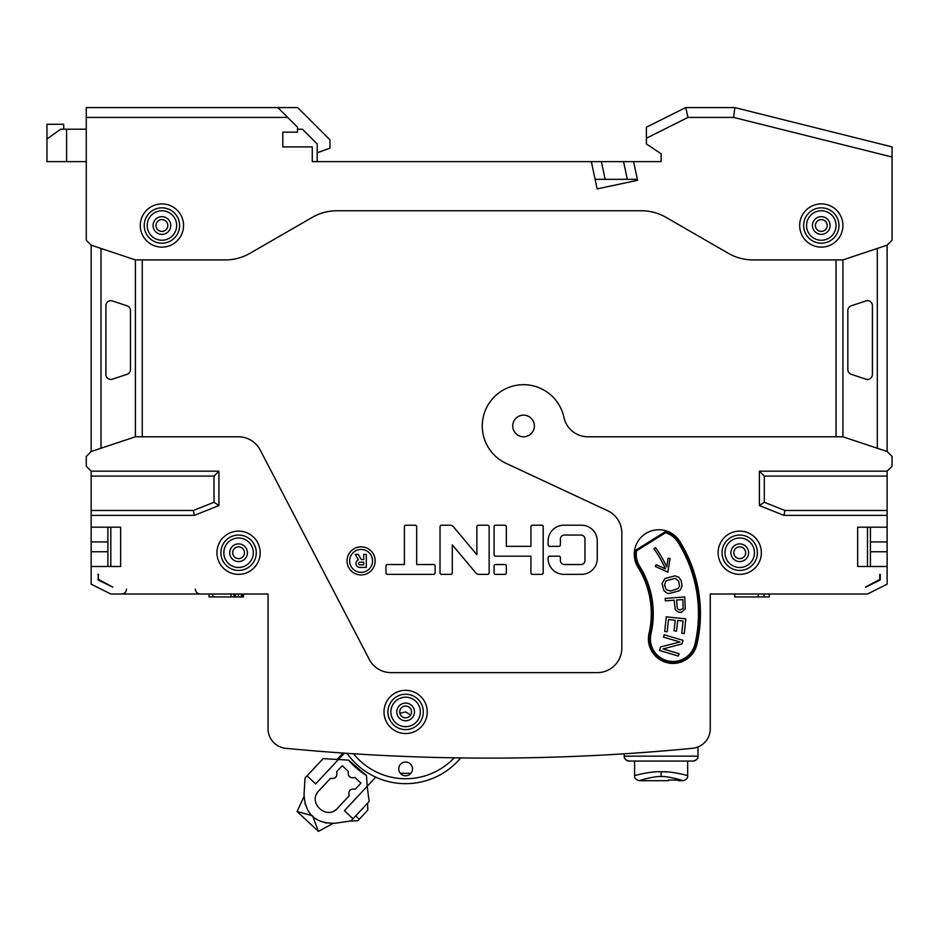 <?xml version="1.0" encoding="UTF-8"?>
<svg xmlns="http://www.w3.org/2000/svg" width="939" height="939" viewBox="0 0 939 939"><rect width="100%" height="100%" fill="white"/><g stroke="black" fill="none" stroke-linecap="round" stroke-linejoin="round"><path stroke-width="1.41" d="M91.165 515.394L194.35 515.394L218.916 505.569L218.916 471.178L91.165 471.178L91.165 527.19L120.65 527.19L120.65 566.499L91.165 566.499L91.165 584.187L110.825 594.011L268.049 594.011L268.049 728.746A19.649 19.649 0 0 0 285.808 748.313A2112.75 2112.75 0 0 0 692.489 748.313A19.649 19.649 0 0 0 710.26 728.746L710.26 594.011L867.483 594.011L887.132 584.187L887.132 566.499L857.659 566.499L857.659 527.19L887.132 527.19L887.132 510.487L784.898 510.487L764.299 502.248L764.299 476.085L887.132 476.085L887.132 510.487M91.165 541.932L91.165 551.756L107.879 551.756L107.879 541.932L91.165 541.932L91.165 527.19M91.165 566.499L91.165 551.756M733.981 114.464L734.826 107.586L733.617 117.41L892.05 157.024L892.05 146.895L892.05 240.243L887.132 245.161L842.917 259.903L752.902 259.903A49.133 49.133 0 0 1 728.335 253.319L666.033 217.355A49.133 49.133 0 0 0 641.466 210.77L336.843 210.77A49.133 49.133 0 0 0 312.276 217.355L249.974 253.319A49.133 49.133 0 0 1 225.407 259.903L135.392 259.903L91.165 245.161L91.165 451.518L135.392 436.788L238.412 436.788A24.567 24.567 0 0 1 260.197 450.004L369.262 659.401A24.567 24.567 0 0 0 391.047 672.629L597.251 672.629A24.567 24.567 0 0 0 621.818 648.063L621.818 532.988A24.567 24.567 0 0 0 607.627 510.722L506.109 463.373A41.269 41.269 0 0 1 497.834 393.687A41.269 41.269 0 0 1 563.905 417.35A24.567 24.567 0 0 0 587.931 436.788L842.917 436.788L887.132 451.518L892.05 456.436L892.05 466.26L887.132 471.178L759.393 471.178L759.393 505.569L783.959 515.394L887.132 515.394M91.165 471.178L86.259 466.26L86.259 456.436L91.165 451.518M879.761 574.363L879.761 579.433L865.465 587.133M880.254 574.363L880.254 579.938L865.864 587.133M384.004 711.926A21.62 21.62 0 0 0 405.625 733.547A21.62 21.62 0 0 0 427.245 711.926A21.62 21.62 0 0 0 405.625 690.318A21.62 21.62 0 0 0 384.004 711.926M718.112 552.742A21.62 21.62 0 0 0 739.732 574.363A21.62 21.62 0 0 0 761.353 552.742A21.62 21.62 0 0 0 739.732 531.122A21.62 21.62 0 0 0 718.112 552.742M216.956 552.742A21.62 21.62 0 0 0 238.576 574.363A21.62 21.62 0 0 0 260.185 552.742A21.62 21.62 0 0 0 238.576 531.122A21.62 21.62 0 0 0 216.956 552.742M649.049 633.332A24.567 24.567 0 0 0 667.465 662.805A24.567 24.567 0 0 0 696.926 644.389A136.589 136.589 0 0 0 679.672 541.287A24.567 24.567 0 0 0 645.821 533.469A24.567 24.567 0 0 0 638.004 567.32A87.456 87.456 0 0 1 649.049 633.332M512.741 425.977A10.81 10.81 0 0 1 523.551 415.167A10.81 10.81 0 0 1 534.361 425.977A10.81 10.81 0 0 1 523.551 436.788A10.81 10.81 0 0 1 512.741 425.977M98.043 574.363L98.536 579.433L112.844 587.133L98.043 579.938L98.536 574.363M887.132 551.756L887.132 541.932L870.43 541.932L870.43 551.756L887.132 551.756L887.132 566.499M887.132 527.19L887.132 541.932M887.132 471.178L887.132 476.085M887.132 245.161L887.132 451.518M91.165 245.161L86.259 240.243L86.259 107.586L297.698 107.586L329.965 139.841L329.965 148.139L317.182 152.787M46.95 161.637L46.95 139.031L60.706 129.206L66.599 129.206L66.599 161.637L46.95 161.637L46.95 124.288L63.699 124.288L63.699 129.206M66.599 161.637L86.259 161.637M66.599 129.206L86.259 129.206M277.874 107.586L297.534 127.235L297.534 132.153L282.792 132.153L282.792 146.895L312.276 146.895L312.276 161.637L317.182 161.637L317.182 143.949L302.44 129.206L297.534 129.206M312.276 161.637L661.126 161.637L661.126 153.773L646.384 143.949L646.384 127.235L646.384 138.233L688.005 117.41L685.693 107.586L646.384 127.235M591.347 161.637L597.145 188.903L637.581 180.3L633.602 161.637M140.298 225.513A21.62 21.62 0 0 0 161.919 247.121A21.62 21.62 0 0 0 183.539 225.513A21.62 21.62 0 0 0 161.919 203.892A21.62 21.62 0 0 0 140.298 225.513M799.676 225.513A21.62 21.62 0 0 0 821.296 247.121A21.62 21.62 0 0 0 842.917 225.513A21.62 21.62 0 0 0 821.296 203.892A21.62 21.62 0 0 0 799.676 225.513M637.37 179.326L595.115 179.326L605.162 179.326L601.394 161.637M661.126 119.875L685.693 107.586L734.826 107.586L892.05 146.895M687.313 114.464L685.693 107.586M412.503 768.924A6.878 6.878 0 0 1 405.625 775.802A6.878 6.878 0 0 1 398.746 768.924A6.878 6.878 0 0 1 405.625 762.045A6.878 6.878 0 0 1 412.503 768.924M454.183 757.832A66.822 66.822 0 0 1 353.522 753.759L347.043 753.336A71.74 71.74 0 0 0 460.673 757.926L454.183 757.832M460.673 757.926A2112.75 2112.75 0 0 0 472.552 758.055M337.171 759.405L343.075 753.066M400.167 773.102A61.422 61.422 0 0 0 411.094 773.102M349.766 821.097L357.97 820.674L367.806 810.122L367.56 803.185M348.58 760.132L323.133 758.618L305.034 778.02L304.036 794.3C305.069 814.23 315.563 823.867 335.516 823.198L351.033 820.909L353.041 818.749L344.413 810.709L367.196 786.283L366.48 775.532A74.686 74.686 0 0 1 348.58 760.132L366.48 775.532M355.717 815.885L359.308 819.231M375.729 777.14L367.196 786.283L369.121 801.507L353.041 818.749M307.041 775.86L315.668 783.901L344.343 753.148M318.802 790.861C307.053 802.434 326.772 820.815 337.488 808.291L349.155 795.779C348.134 790.708 350.188 788.514 355.318 789.171L360.952 783.138L354.895 777.492C349.883 778.478 347.676 776.424 348.31 771.353L342.266 765.708L336.62 771.752C337.606 776.776 335.552 778.971 330.481 778.349L318.802 790.861M312.323 815.721L297.064 811.484L303.99 796.671M304.987 803.326L305.375 804.617M325.187 822.764L326.561 823.045M332.969 823.456L318.438 831.414L297.064 811.484M312.734 816.108L318.438 831.414M317.37 792.704A12.77 12.77 0 0 0 316.772 793.772M334.73 810.521A12.77 12.77 0 0 0 335.751 809.841M336.068 776.623A4.918 4.918 0 0 1 335.293 777.457M350.024 776.94A4.918 4.918 0 0 1 349.202 776.166M688.146 761.06L693.064 761.06A4.918 4.918 90 0 0 697.97 756.153L697.97 746.963L696.914 747.362L697.747 747.057M696.703 747.432L696.092 747.62L696.703 747.432M624.271 753.794L624.271 756.153C623.966 758.489 625.597 760.132 629.189 761.06A4.918 4.918 -90 0 1 624.271 756.153C623.966 758.489 625.597 760.132 629.189 761.06L634.095 761.06M693.064 761.06L629.189 761.06L693.064 761.06C696.644 760.132 698.276 758.489 697.97 756.153L624.271 756.153M661.126 776.623C665.692 775.825 681.444 779.828 682.735 780.72C681.421 779.816 665.704 775.825 661.126 776.623C656.549 775.825 640.809 779.828 639.506 780.72C640.821 779.816 656.549 775.825 661.126 776.623L661.126 771.799C653.321 771.013 635.949 774.851 634.588 775.802C635.949 774.863 653.309 771.013 661.126 771.799C668.92 771.013 686.292 774.851 687.653 775.802C686.292 774.863 668.944 771.013 661.126 771.799L663.216 771.823M664.742 771.858L666.784 771.94M669.378 772.116L670.059 772.175M634.588 761.06L634.588 775.802C634.318 778.196 635.961 779.828 639.506 780.72L642.851 779.593M679.648 779.675L682.735 780.72L678.322 780.72L678.322 780.039L668.486 780.039L668.486 780.661L668.486 780.039M639.506 780.72L668.486 780.661M870.43 541.932L870.43 527.19L867.483 527.19L867.483 566.499M870.43 566.499L870.43 551.756M734.826 594.011L734.826 596.958L758.243 596.958L758.243 594.011M764.088 594.011L764.088 596.958L758.243 596.958M769.217 594.011L769.217 596.958L764.088 596.958M107.879 551.756L107.879 566.499M110.825 566.499L110.825 527.19L107.879 527.19L107.879 541.932M877.308 248.436L877.308 448.243M142.27 436.788L142.27 259.903M836.039 259.903L836.039 436.788M347.054 560.9A14.062 14.062 0 0 0 361.116 574.961A14.062 14.062 0 0 0 375.166 560.9A14.062 14.062 0 0 0 361.116 546.838A14.062 14.062 0 0 0 347.054 560.9M530.922 556.181L530.922 572.884A1.479 1.479 0 0 0 532.39 574.363L541.721 574.363A1.479 1.479 0 0 0 543.2 572.884L543.2 526.697A1.479 1.479 0 0 0 541.721 525.218L532.39 525.218A1.479 1.479 0 0 0 530.922 526.697L530.922 546.345L506.356 546.345L506.356 526.697A1.479 1.479 0 0 0 504.877 525.218L495.546 525.218A1.479 1.479 0 0 0 494.067 526.697L494.067 554.703A1.479 1.479 0 0 0 495.546 556.181L530.922 556.181M560.395 557.649A1.479 1.479 0 0 0 558.928 556.181L549.585 556.181A1.479 1.479 0 0 0 548.118 557.649L548.118 558.646A15.728 15.728 0 0 0 564.327 574.363L581.523 574.363A15.728 15.728 0 0 0 597.251 558.635L597.251 540.946A15.728 15.728 0 0 0 581.523 525.218L563.787 525.218A15.728 15.728 0 0 0 548.118 540.946L548.118 544.878A1.479 1.479 0 0 0 549.585 546.345L558.928 546.345A1.479 1.479 0 0 0 560.395 544.878L560.395 538.986A3.932 3.932 0 0 1 564.327 535.054L581.03 535.054A3.932 3.932 0 0 1 584.962 538.986L584.962 560.595A3.932 3.932 0 0 1 581.03 564.527L564.327 564.527A3.932 3.932 0 0 1 560.395 560.595L560.395 557.649M504.877 574.363A1.479 1.479 0 0 0 506.356 572.884L506.356 566.006A1.479 1.479 0 0 0 504.877 564.527L495.546 564.527A1.479 1.479 0 0 0 494.067 566.006L494.067 572.884A1.479 1.479 0 0 0 495.546 574.363L504.877 574.363M489.149 526.697A1.479 1.479 0 0 0 487.681 525.218L478.338 525.218A1.479 1.479 0 0 0 476.871 526.697L476.871 554.703L453.373 526.697A3.932 3.932 0 0 0 450.297 525.218L441.494 525.218A1.479 1.479 0 0 0 440.015 526.697L440.015 572.884A1.479 1.479 0 0 0 441.494 574.363L450.826 574.363A1.479 1.479 0 0 0 452.305 572.884L452.305 544.878L475.803 572.884A3.932 3.932 0 0 0 478.867 574.363L487.681 574.363A1.479 1.479 0 0 0 489.149 572.884L489.149 526.697M415.202 525.218L405.871 525.218A1.479 1.479 0 0 0 404.392 526.697L404.392 564.527L387.443 564.527A1.479 1.479 0 0 0 385.976 566.006L385.976 572.884A1.479 1.479 0 0 0 387.443 574.363L433.63 574.363A1.479 1.479 0 0 0 435.109 572.884L435.109 566.006A1.479 1.479 0 0 0 433.63 564.527L416.681 564.527L416.681 526.697A1.479 1.479 0 0 0 415.202 525.218M135.392 436.788L135.392 259.903M101.001 248.436L101.001 448.243M842.917 259.903L842.917 436.788M847.835 369.626A4.918 4.918 0 0 0 851.192 374.285L865.934 379.192A4.918 4.918 0 0 0 872.401 374.532L872.401 305.574A4.918 4.918 0 0 0 865.934 300.914L851.192 305.832A4.918 4.918 0 0 0 847.835 310.492L847.835 369.626M130.474 310.492A4.918 4.918 0 0 0 127.117 305.832L112.375 300.914A4.918 4.918 0 0 0 105.907 305.574L105.907 374.532A4.918 4.918 0 0 0 112.375 379.192L127.117 374.285A4.918 4.918 0 0 0 130.474 369.626L130.474 310.492M372.572 560.9A11.456 11.456 0 0 0 361.116 549.444A11.456 11.456 0 0 0 349.66 560.9A11.456 11.456 0 0 0 361.116 572.356A11.456 11.456 0 0 0 372.572 560.9M355.271 554.386L358.428 559.844A3.909 3.909 0 0 0 359.813 567.402L366.316 567.402L366.316 554.386L363.722 554.386L363.722 559.597L361.292 559.597L358.287 554.386L355.271 554.386M359.813 562.203A1.303 1.303 0 0 0 358.51 563.506A1.303 1.303 0 0 0 359.813 564.808L363.722 564.808L363.722 562.203L359.813 562.203M161.919 243.201A17.688 17.688 0 0 1 144.23 225.513A17.688 17.688 0 0 1 161.919 207.824A17.688 17.688 0 0 1 179.607 225.513A17.688 17.688 0 0 1 161.919 243.201A17.688 17.688 0 0 1 144.23 225.513A17.688 17.688 0 0 1 161.919 207.824A17.688 17.688 0 0 1 179.607 225.513A17.688 17.688 0 0 1 161.919 243.201M161.919 231.405A5.892 5.892 0 0 1 156.027 225.513A5.892 5.892 0 0 1 161.919 219.609A5.892 5.892 0 0 1 167.823 225.513A5.892 5.892 0 0 1 161.919 231.405M821.296 207.824A17.688 17.688 0 0 1 838.985 225.513A17.688 17.688 0 0 1 821.296 243.201A17.688 17.688 0 0 1 803.608 225.513A17.688 17.688 0 0 1 821.296 207.824A17.688 17.688 0 0 1 838.985 225.513A17.688 17.688 0 0 1 821.296 243.201M821.296 231.405A5.892 5.892 0 0 1 815.404 225.513A5.892 5.892 0 0 1 821.296 219.609A5.892 5.892 0 0 1 827.189 225.513A5.892 5.892 0 0 1 821.296 231.405M759.393 471.178L764.299 476.085M759.393 505.569L764.299 502.248M783.959 515.394L784.898 510.487M194.35 515.394L193.411 510.487L91.165 510.487M91.165 476.085L214.01 476.085L214.01 502.248L193.411 510.487M218.916 471.178L214.01 476.085M218.916 505.569L214.01 502.248M405.625 729.615A17.688 17.688 0 0 1 387.936 711.926A17.688 17.688 0 0 1 405.625 694.238A17.688 17.688 0 0 1 423.313 711.926A17.688 17.688 0 0 1 405.625 729.615A17.688 17.688 0 0 1 387.936 711.926A17.688 17.688 0 0 1 405.625 694.238A17.688 17.688 0 0 1 423.313 711.926A17.688 17.688 0 0 1 405.625 729.615M405.625 717.83A5.892 5.892 0 0 1 399.732 711.926A5.892 5.892 0 0 1 405.625 706.034A5.892 5.892 0 0 1 411.517 711.926A5.892 5.892 0 0 1 405.625 717.83M410.672 714.99L405.625 711.926L399.885 713.264M739.732 570.431A17.688 17.688 0 0 1 722.044 552.742A17.688 17.688 0 0 1 739.732 535.054A17.688 17.688 0 0 1 757.421 552.742A17.688 17.688 0 0 1 739.732 570.431A17.688 17.688 0 0 1 722.044 552.742A17.688 17.688 0 0 1 739.732 535.054A17.688 17.688 0 0 1 757.421 552.742A17.688 17.688 0 0 1 739.732 570.431M739.732 558.635A5.892 5.892 0 0 1 733.84 552.742A5.892 5.892 0 0 1 739.732 546.838A5.892 5.892 0 0 1 745.636 552.742A5.892 5.892 0 0 1 739.732 558.635M238.576 535.054A17.688 17.688 0 0 1 256.265 552.742A17.688 17.688 0 0 1 238.576 570.431A17.688 17.688 0 0 1 220.888 552.742A17.688 17.688 0 0 1 238.576 535.054A17.688 17.688 0 0 1 256.265 552.742A17.688 17.688 0 0 1 238.576 570.431M238.576 558.635A5.892 5.892 0 0 1 232.672 552.742A5.892 5.892 0 0 1 238.576 546.838A5.892 5.892 0 0 1 244.469 552.742A5.892 5.892 0 0 1 238.576 558.635M678.838 541.803A135.603 135.603 0 0 1 695.975 644.166A23.581 23.581 0 0 1 667.688 661.842A23.581 23.581 0 0 1 650.011 633.555A88.442 88.442 0 0 0 638.837 566.792A23.581 23.581 0 0 1 635.597 550.277L665.411 531.65A23.581 23.581 0 0 1 678.838 541.803M636.501 550.876L665.563 532.718A22.606 22.606 0 0 1 678.005 542.319A134.629 134.629 0 0 1 695.013 643.943A22.606 22.606 0 0 1 667.911 660.892A22.606 22.606 0 0 1 650.973 633.778A89.428 89.428 0 0 0 639.67 566.276A22.606 22.606 0 0 1 636.501 550.876M681.115 580.572L678.956 577.332L675.082 575.83L664.988 578.53L662.007 583.565L663.92 590.69L667.183 593.202L669.014 593.554L679.108 590.854L680.517 589.633L682.09 585.819L681.115 580.572M681.327 612.392L685.247 608.812L684.777 596.946L665.176 598.425L665.364 600.878L674.12 600.209L675.247 609.575L678.381 612.205L681.327 612.392M667.23 631.759L668.498 619.54L675.153 620.233L674.049 630.82L676.549 631.078L677.641 620.491L683.052 621.043L681.784 633.262L684.285 633.52L685.799 618.86L666.256 616.841L664.73 631.501L667.23 631.759M663.474 637.123L679.918 641.983L660.575 646.936L659.53 650.481L678.369 656.044L679.073 653.685L663.028 648.955L681.972 643.872L683.017 640.339L664.166 634.764L663.474 637.123M665.446 568.881L656.138 564.691L655.328 566.487L667.875 572.133L670.082 558.552L668.145 558.236L666.725 566.933A113.009 113.009 0 0 0 655.516 547.59L653.92 548.74A111.037 111.037 0 0 1 665.446 568.881M678.697 581.218L679.566 586.077L678.075 588.589L670.505 591.042L666.232 589.645L664.554 585.009L666.033 580.795L675.317 578.307L678.697 581.218M677.207 607.779L676.62 600.021L682.876 599.552L683.134 608.566L679.895 610.045L677.712 608.977L677.207 607.779M212.754 594.011L212.754 596.958L209.092 596.958L209.092 594.011M231.041 594.011L231.041 596.958L212.754 596.958M233.975 594.011L233.975 596.958L231.041 596.958M235.431 594.011L235.431 596.958L233.975 596.958M238.365 594.011L238.365 596.958L235.431 596.958M241.288 594.011L241.288 596.958L238.365 596.958M242.755 594.011L242.755 596.958L241.288 596.958M243.483 594.011L243.483 596.958L242.755 596.958M86.259 117.41L287.71 117.41M688.005 117.41L733.617 117.41M623.555 161.637L627.322 179.326M161.919 240.243A14.742 14.742 0 0 1 147.188 225.513A14.742 14.742 0 0 1 161.919 210.77A14.742 14.742 0 0 1 176.661 225.513A14.742 14.742 0 0 1 161.919 240.243M161.919 234.351A8.838 8.838 0 0 1 153.08 225.513A8.838 8.838 0 0 1 161.919 216.663A8.838 8.838 0 0 1 170.769 225.513A8.838 8.838 0 0 1 161.919 234.351M821.296 210.77A14.742 14.742 0 0 1 836.039 225.513A14.742 14.742 0 0 1 821.296 240.243A14.742 14.742 0 0 1 806.554 225.513A14.742 14.742 0 0 1 821.296 210.77M821.296 234.351A8.838 8.838 0 0 1 812.458 225.513A8.838 8.838 0 0 1 821.296 216.663A8.838 8.838 0 0 1 830.146 225.513A8.838 8.838 0 0 1 821.296 234.351M405.625 726.669A14.742 14.742 0 0 1 390.882 711.926A14.742 14.742 0 0 1 405.625 697.196A14.742 14.742 0 0 1 420.367 711.926A14.742 14.742 0 0 1 405.625 726.669M405.625 720.776A8.838 8.838 0 0 1 396.786 711.926A8.838 8.838 0 0 1 405.625 703.088A8.838 8.838 0 0 1 414.475 711.926A8.838 8.838 0 0 1 405.625 720.776M739.732 567.473A14.742 14.742 0 0 1 724.99 552.742A14.742 14.742 0 0 1 739.732 538A14.742 14.742 0 0 1 754.475 552.742A14.742 14.742 0 0 1 739.732 567.473M739.732 561.581A8.838 8.838 0 0 1 730.894 552.742A8.838 8.838 0 0 1 739.732 543.892A8.838 8.838 0 0 1 748.583 552.742A8.838 8.838 0 0 1 739.732 561.581M238.576 538A14.742 14.742 0 0 1 253.307 552.742A14.742 14.742 0 0 1 238.576 567.473A14.742 14.742 0 0 1 223.834 552.742A14.742 14.742 0 0 1 238.576 538M238.576 561.581A8.838 8.838 0 0 1 229.726 552.742A8.838 8.838 0 0 1 238.576 543.892A8.838 8.838 0 0 1 247.415 552.742A8.838 8.838 0 0 1 238.576 561.581M682.735 780.72C686.28 779.828 687.923 778.196 687.653 775.802L687.653 761.06M126.542 589.093C126.26 592.086 124.617 593.718 121.636 594.011M195.335 589.093C195.629 592.086 197.26 593.718 200.242 594.011"/></g></svg>
